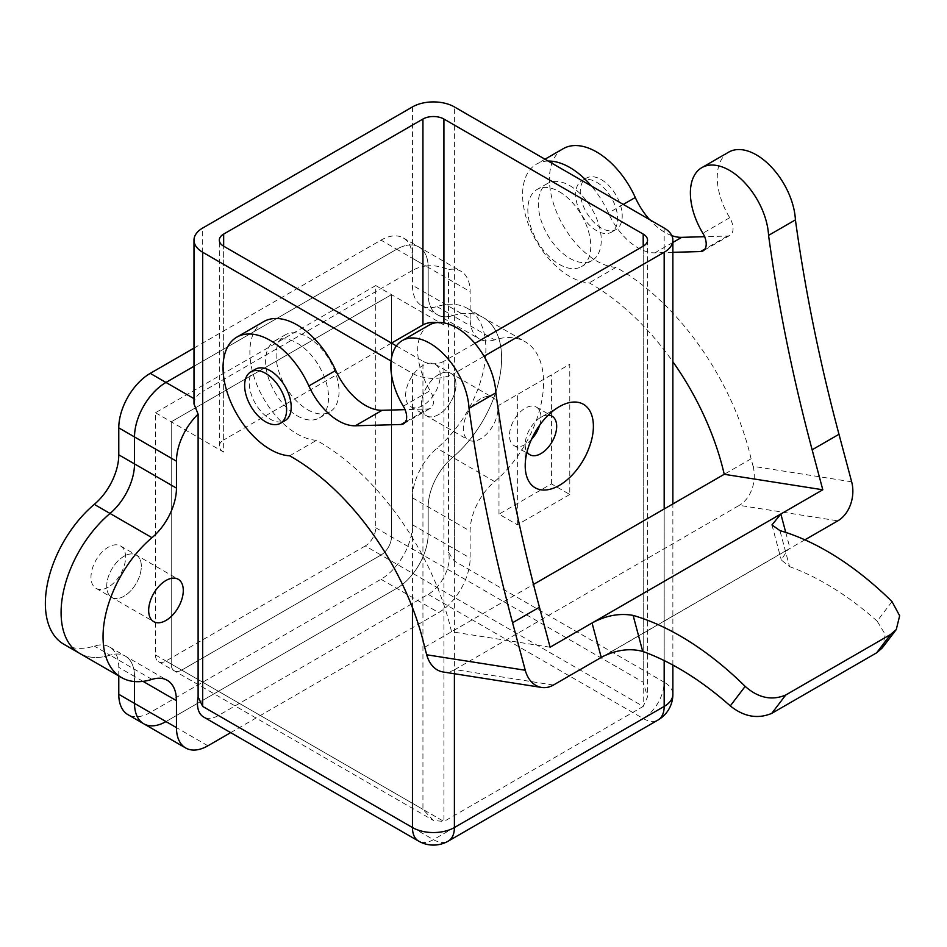 <?xml version="1.0" encoding="UTF-8"?>
<svg xmlns="http://www.w3.org/2000/svg" width="947" height="947" viewBox="0 0 947 947"><rect width="100%" height="100%" fill="white"/><g stroke="black" fill="none" stroke-linecap="round" stroke-linejoin="round"><path stroke-width="0.71" stroke-dasharray="4.74 3.55" d="M422.942 405.47A24.48 14.134 -60 0 1 410.702 406.677A24.48 14.134 -60 0 1 410.702 378.421A24.48 14.134 -60 0 1 435.182 364.287A24.48 14.134 -60 0 1 438.935 383.902A24.48 14.134 -60 0 1 422.942 405.47M193.993 348.105L380.99 240.147A44.497 25.687 -60 0 1 403.244 237.946A44.497 25.687 -60 0 1 412.454 258.318L412.454 285.26A44.497 25.687 120 0 0 421.675 305.632A44.497 25.687 120 0 0 436.934 306.556A88.994 51.387 -60 0 1 467.439 308.402A88.994 51.387 -60 0 1 483.42 370.703A88.994 51.387 -60 0 1 436.934 448.262A44.497 25.687 120 0 0 412.454 497.814L412.454 524.756A44.497 25.687 -60 0 1 380.99 579.256L150.242 712.487A44.497 25.687 -60 0 1 127.987 714.689M118.777 675.969L118.777 667.363A44.497 25.687 120 0 0 109.556 647.002A44.497 25.687 120 0 0 94.298 646.067A88.994 51.387 -60 0 1 63.792 644.22M108.289 587.128A24.48 14.134 -60 0 1 96.049 588.347A24.48 14.134 -60 0 1 96.049 560.079A24.48 14.134 -60 0 1 120.529 545.957A24.48 14.134 -60 0 1 124.282 565.56A24.48 14.134 -60 0 1 108.289 587.128M365.258 545.957L165.974 661.006A14.832 8.559 -60 0 1 158.563 661.74A14.832 8.559 -60 0 1 155.486 654.957L155.486 412.726L375.746 285.568L375.746 527.787A14.832 8.559 -60 0 1 365.258 545.957L380.99 555.037L181.706 670.097A14.832 8.559 -60 0 1 174.295 670.831A14.832 8.559 -60 0 1 171.218 664.036L171.218 421.817L391.478 294.647L391.478 536.878A14.832 8.559 -60 0 1 380.99 555.037L181.706 670.097A14.832 8.559 -60 0 1 174.295 670.831A14.832 8.559 -60 0 1 171.218 664.036L171.218 421.817L391.478 294.647L391.478 536.878A14.832 8.559 -60 0 1 380.99 555.037L643.202 706.426L443.918 821.487L165.974 661.006M438.674 414.549A24.48 14.134 -60 0 1 426.446 415.757A24.48 14.134 -60 0 1 426.446 387.501A24.48 14.134 -60 0 1 450.914 373.367A24.48 14.134 -60 0 1 454.667 392.981A24.48 14.134 -60 0 1 438.674 414.549M230.701 732.635L438.674 612.567A44.497 25.687 120 0 0 470.138 558.067L470.138 531.125A44.497 25.687 -60 0 1 494.618 481.561L452.666 457.342A44.497 25.687 120 0 0 428.186 506.894L428.186 533.848A44.497 25.687 -60 0 1 396.722 588.347L165.974 721.567L396.722 588.347A44.497 25.687 120 0 0 428.186 533.848L428.186 506.894A44.497 25.687 -60 0 1 452.666 457.342A88.994 51.387 120 0 0 499.152 379.783A88.994 51.387 120 0 0 483.171 317.494A88.994 51.387 -60 0 1 499.152 379.783A88.994 51.387 -60 0 1 452.666 457.342L436.934 448.262M494.618 481.561A88.994 51.387 120 0 0 541.104 404.002A88.994 51.387 120 0 0 525.135 341.713A88.994 51.387 120 0 0 494.618 339.866L452.666 315.647A88.994 51.387 -60 0 1 483.171 317.494A88.994 51.387 120 0 0 452.666 315.647A44.497 25.687 -60 0 1 437.407 314.712A44.497 25.687 120 0 0 452.666 315.647L436.934 306.556M494.618 339.866A44.497 25.687 -60 0 1 479.36 338.943A44.497 25.687 -60 0 1 470.138 318.571L428.186 294.351A44.497 25.687 120 0 0 437.407 314.712A44.497 25.687 -60 0 1 428.186 294.351L428.186 267.397L428.186 294.351L412.454 285.26M412.454 106.928L412.454 270.428A29.665 17.129 180 0 1 425.759 265.989L396.722 249.227A44.497 25.687 -60 0 1 418.976 247.025A44.497 25.687 -60 0 1 428.186 267.397A44.497 25.687 120 0 0 418.976 247.025A44.497 25.687 120 0 0 396.722 249.227L193.993 366.276L396.722 249.227L380.99 240.147M151.994 679.378L110.041 655.158A88.994 51.387 -60 0 1 79.524 653.312A88.994 51.387 120 0 0 110.041 655.158A44.497 25.687 -60 0 1 125.288 656.082A44.497 25.687 120 0 0 110.041 655.158L94.298 646.067M143.021 681.367L134.51 676.454A44.497 25.687 120 0 0 125.288 656.082A44.497 25.687 -60 0 1 134.51 676.454L134.51 681.556L134.51 676.454L118.777 667.363M124.021 596.219A24.48 14.134 -60 0 1 111.782 597.427A24.48 14.134 -60 0 1 111.782 569.171A24.48 14.134 -60 0 1 136.261 555.037A24.48 14.134 -60 0 1 140.014 574.651A24.48 14.134 -60 0 1 124.021 596.219M155.486 412.726L223.658 452.086L223.658 246.196L223.658 439.976A14.832 8.559 0 0 0 219.313 446.037A14.832 8.559 0 0 0 223.658 452.086M375.746 285.568L443.918 324.928A14.832 8.559 0 0 0 436.721 322.631M804.914 539.837L787.348 549.876A7.422 4.285 60 0 1 787.644 549.935L781.287 559.985L789.561 566.637L779.949 530.616M569.786 185.648A44.497 25.687 60 0 1 598.859 224.853A44.497 25.687 60 0 1 592.029 260.52A44.497 25.687 60 0 1 547.532 234.82A44.497 25.687 60 0 1 547.532 183.446A44.497 25.687 60 0 1 569.786 185.648M559.298 191.696A44.497 25.687 60 0 1 588.371 230.914A44.497 25.687 60 0 1 581.541 266.569A44.497 25.687 60 0 1 537.044 240.881A44.497 25.687 60 0 1 537.044 189.495A44.497 25.687 60 0 1 559.298 191.696M391.075 361.02L412.454 373.367A29.665 17.129 0 0 0 454.406 373.367L454.406 673.755M307.574 409.696A44.497 25.687 -120 0 0 329.816 411.909A44.497 25.687 -120 0 0 329.816 360.523A44.497 25.687 -120 0 0 285.319 334.836A44.497 25.687 -120 0 0 278.501 370.49A44.497 25.687 -120 0 0 307.574 409.696M569.786 494.476L517.346 524.756L498.986 514.162L551.426 483.881L569.786 494.476L569.786 364.287L498.986 405.162L569.786 364.287M412.454 270.428L202.682 391.537L202.682 228.038M193.993 403.99L195.011 399.22A29.665 17.129 180 0 1 202.682 391.537M470.138 318.571L470.138 291.617A44.497 25.687 120 0 0 460.929 271.244A44.497 25.687 120 0 0 448.499 269.599L448.499 552.397A29.665 17.129 -60 0 1 428.186 594.396L218.414 715.506A29.665 17.129 -60 0 1 203.581 716.986M425.759 265.989C433.75 265.172 441.326 266.379 448.499 269.599M143.731 723.768A44.497 25.687 120 0 0 165.974 721.567L150.242 712.487M480.638 398.805A24.48 14.134 120 0 0 464.646 420.373A24.48 14.134 120 0 0 468.398 439.988A24.48 14.134 120 0 0 492.866 425.854A24.48 14.134 120 0 0 492.866 397.598A24.48 14.134 120 0 0 480.638 398.805M124.021 556.244A24.48 14.134 120 0 0 108.029 577.812A24.48 14.134 120 0 0 111.782 597.427A24.48 14.134 120 0 0 136.261 583.293A24.48 14.134 120 0 0 136.261 555.037A24.48 14.134 120 0 0 124.021 556.244M438.674 374.586A24.48 14.134 120 0 0 422.693 396.154A24.48 14.134 120 0 0 426.446 415.757A24.48 14.134 120 0 0 450.914 401.635A24.48 14.134 120 0 0 450.914 373.367A24.48 14.134 120 0 0 438.674 374.586M448.499 552.397L454.406 561.098L664.178 682.207A29.665 17.129 -60 0 1 643.202 718.536L433.43 839.646A29.665 17.129 -60 0 1 418.598 841.114M443.918 361.257A14.832 8.559 180 0 1 422.942 361.257L422.942 809.365L433.43 820.445L443.918 821.487L443.918 361.257L474.897 343.37M396.391 345.915L422.942 361.257M484.035 356.261L454.406 373.367M391.478 343.086L223.658 439.976M643.202 682.207L643.202 246.196L643.202 706.426L647.547 696.826L643.202 682.207L375.746 527.787M517.346 524.756L517.346 394.568M539.66 425.203A22.255 12.844 120 0 0 536.333 407.092A22.255 12.844 120 0 0 525.206 408.193A22.255 12.844 120 0 0 510.67 427.795A22.255 12.844 120 0 0 514.079 445.623A22.255 12.844 120 0 0 531.433 439.444M498.986 514.162L498.986 405.162M551.426 483.881L551.426 374.882M548.289 415.129A22.255 12.844 120 0 0 540.938 417.272L540.938 417.272A22.255 12.844 120 0 0 525.206 444.522A22.255 12.844 120 0 0 527.029 451.956M540.938 417.272L559.298 406.677L540.938 417.272M297.086 415.757A44.497 25.687 -120 0 0 319.328 417.958A44.497 25.687 -120 0 0 319.328 366.572A44.497 25.687 -120 0 0 274.831 340.884A44.497 25.687 -120 0 0 268.013 376.539A44.497 25.687 -120 0 0 297.086 415.757M255.394 369.235A29.665 17.129 -120 0 0 250.848 393.005A29.665 17.129 -120 0 0 270.226 419.142A29.665 17.129 -120 0 0 285.059 420.622M429.145 325.081A55.328 31.938 -120 0 0 430.151 390.673A14.856 8.582 60 0 1 430.423 408.287A14.856 8.582 60 0 1 427.878 408.986L405.056 409.637M263.704 321.613A66.752 38.543 -120 0 0 258.259 388.01A66.752 38.543 -120 0 0 316.523 440.308A196.81 113.628 60 0 1 451.53 631.744L550.1 647.215M289.675 455.815L316.523 440.308M424.682 647.239L533.492 584.417M851.661 481.81L753.102 466.326L751.089 458.798L724.242 474.293M563.264 148.667A66.752 38.543 -120 0 0 557.819 215.064A66.752 38.543 -120 0 0 616.071 267.362A196.81 113.628 60 0 1 751.089 458.798M671.825 235.637A51.174 29.546 60 0 1 649.547 219.586M728.705 152.136A55.328 31.938 -120 0 0 729.711 217.727A14.856 8.582 60 0 1 729.983 235.341A14.856 8.582 60 0 1 727.426 236.04L704.604 236.691M596.634 182.25A29.665 17.129 60 0 1 616.012 208.399A29.665 17.129 60 0 1 611.466 232.169A29.665 17.129 60 0 1 581.801 215.04A29.665 17.129 60 0 1 581.801 180.782A29.665 17.129 60 0 1 596.634 182.25M672.867 252.328L654.874 252.837A51.174 29.546 60 0 1 608.436 213.004A66.752 38.543 -120 0 0 591.413 186.014M548.159 161.049A66.752 38.543 -120 0 0 536.416 164.174A66.752 38.543 -120 0 0 530.959 230.559A66.752 38.543 -120 0 0 589.223 282.869A196.81 113.628 60 0 1 672.867 361.718M616.071 267.362L589.223 282.869M601.25 179.587A29.665 17.129 60 0 1 620.628 205.736A29.665 17.129 60 0 1 616.083 229.505A29.665 17.129 60 0 1 586.418 212.377A29.665 17.129 60 0 1 586.418 178.119A29.665 17.129 60 0 1 601.25 179.587M553.403 685.048L454.844 669.565L739.299 505.343L837.858 520.826M454.844 669.565A29.665 21.959 -81.1 0 1 443.066 671.968M753.102 466.326A29.665 21.959 -81.1 0 1 739.299 505.343M787.348 549.876L601.238 657.431M892.015 601.594L877.135 621.125L885.279 634.514L882.237 647.961M877.135 621.125A279.578 161.416 -120 0 0 789.561 566.637M785.75 532.415L790.023 548.431L603.914 656.011A7.422 4.285 60 0 0 603.63 655.951M412.454 497.814L470.138 531.125M412.454 524.756L470.138 558.067M380.99 579.256L438.674 612.567M412.454 258.318L470.138 291.617M155.486 654.957L422.942 809.365M454.406 561.098L454.406 106.928M664.178 228.038L664.178 682.207A29.665 17.129 180 0 1 672.867 694.317M412.454 607.595L412.454 373.367M195.011 399.22L193.993 398.628M207.926 745.786L165.974 721.567M428.186 594.396L643.202 718.536A29.665 17.129 -120 0 0 658.035 720.004M218.414 715.506L433.43 839.646A29.665 17.129 -120 0 0 448.262 841.114M664.178 660.568L664.178 508.965M443.918 324.928L443.918 322.903M403.304 406.18L430.151 390.673M405.446 421.936L427.878 408.986M623.292 204.422L608.436 213.004M672.867 242.444L654.874 252.837M727.426 236.04L705.006 248.99M729.711 217.727L702.863 233.234M109.556 647.002L167.252 680.301M403.244 237.946L460.929 271.244M421.675 305.632L479.36 338.943M467.439 308.402L525.135 341.713M96.049 588.347L153.734 621.646M120.529 545.957L178.214 579.256M410.702 406.677L468.398 439.988M435.182 364.287L492.866 397.598M158.563 661.74L433.43 820.445M547.532 183.446L537.044 189.495M592.029 260.52L581.541 266.569M672.867 665.054L672.867 503.958M219.313 446.037L219.313 240.147M647.547 240.147L647.547 696.826M514.079 445.623L529.811 454.702M536.333 407.092L552.065 416.171M525.206 444.522L525.206 465.711M319.328 417.958L329.816 411.909M274.831 340.884L285.319 334.836M403.576 423.794L430.423 408.287M729.983 235.341L703.124 250.848M544.987 159.214L536.416 164.174M586.418 178.119L581.801 180.782M616.083 229.505L611.466 232.169M771.947 524.934L781.287 559.985"/><path stroke-width="1.42" d="M165.974 721.567A44.497 25.687 -60 0 1 143.731 723.768L127.987 714.689A44.497 25.687 -60 0 1 118.777 694.317L118.777 675.969M664.178 508.965L664.178 252.257A29.665 17.129 0 0 0 672.867 240.147A29.665 17.129 0 0 0 664.178 228.038L454.406 106.928A29.665 17.129 0 0 0 412.454 106.928L202.682 228.038A29.665 17.129 0 0 0 193.993 240.147A29.665 17.129 0 0 0 202.682 252.257L202.682 706.426L412.454 827.536A29.665 17.129 -60 0 0 418.598 841.114L203.581 716.986A29.665 17.129 -60 0 1 198.112 696.956L198.112 414.159A44.497 25.687 120 0 0 176.462 461.177L176.462 488.119A44.497 25.687 -60 0 1 151.994 537.683A88.994 51.387 120 0 0 105.508 615.242A88.994 51.387 120 0 0 121.476 677.531L79.524 653.312A88.994 51.387 -60 0 1 63.556 591.011A88.994 51.387 -60 0 1 110.041 513.452A88.994 51.387 120 0 0 63.556 591.011A88.994 51.387 120 0 0 79.524 653.312L63.792 644.22A88.994 51.387 -60 0 1 47.824 581.932A88.994 51.387 -60 0 1 94.298 504.372A44.497 25.687 120 0 0 118.777 454.82L118.777 427.866A44.497 25.687 -60 0 1 150.242 373.367L193.993 348.105M193.993 398.628L165.974 382.458L193.993 366.276L165.974 382.458A44.497 25.687 120 0 0 134.51 436.958A44.497 25.687 -60 0 1 165.974 382.458L150.242 373.367M176.462 488.119L134.51 463.9L134.51 436.958L134.51 463.9A44.497 25.687 -60 0 1 110.041 513.452A44.497 25.687 120 0 0 134.51 463.9L118.777 454.82M121.476 677.531A88.994 51.387 120 0 0 151.994 679.378A44.497 25.687 -60 0 1 167.252 680.301A44.497 25.687 -60 0 1 176.462 700.673L176.462 727.627L134.51 703.396L134.51 681.556L134.51 703.396A44.497 25.687 120 0 0 143.731 723.768A44.497 25.687 -60 0 1 134.51 703.396L118.777 694.317M672.867 361.718A196.81 113.628 60 0 1 724.242 474.293L822.801 489.777L780.849 513.996L785.75 532.415M822.801 489.777L812.135 449.789A1345.758 776.978 60 0 1 768.562 235.389A55.328 31.938 -120 0 0 743.395 181.327A55.328 31.938 -120 0 0 701.845 167.631L728.705 152.136A55.328 31.938 -120 0 1 770.242 165.832A55.328 31.938 -120 0 1 795.409 219.882A1345.758 776.978 60 0 0 838.983 434.294L851.661 481.81A29.665 21.959 98.9 0 1 837.858 520.826L804.914 539.837M202.682 252.257L391.075 361.02M198.112 414.159L193.993 403.99L193.993 240.147M176.462 727.627A44.497 25.687 120 0 0 185.683 747.988A44.497 25.687 120 0 0 207.926 745.786L230.701 732.635M165.974 580.475A24.48 14.134 120 0 0 149.981 602.043A24.48 14.134 120 0 0 153.734 621.646A24.48 14.134 120 0 0 178.214 607.524A24.48 14.134 120 0 0 178.214 579.256A24.48 14.134 120 0 0 165.974 580.475M202.682 706.426L198.112 696.956M474.897 343.37L643.202 246.196L643.202 234.087L443.918 119.038A14.832 8.559 0 0 0 422.942 119.038L223.658 234.087A14.832 8.559 0 0 0 219.313 240.147A14.832 8.559 0 0 0 223.658 246.196L396.391 345.915M643.202 234.087A14.832 8.559 180 0 1 647.547 240.147A14.832 8.559 180 0 1 643.202 246.196M664.178 252.257L484.035 356.261M559.298 406.677A48.202 27.83 -60 0 1 593.39 426.351A48.202 27.83 -60 0 1 559.298 485.397A48.202 27.83 -60 0 1 525.206 465.711A48.202 27.83 -60 0 1 559.298 406.677L559.298 406.677M436.721 322.631A14.832 8.559 0 0 0 422.942 324.928L391.478 343.086M531.433 439.444A22.255 12.844 120 0 0 539.66 425.203M527.029 451.956A22.255 12.844 120 0 0 529.811 454.702A22.255 12.844 120 0 0 552.065 441.858A22.255 12.844 120 0 0 552.065 416.171A22.255 12.844 120 0 0 548.289 415.129M426.695 654.779L525.254 670.251A29.665 21.959 98.9 0 0 541.625 687.451L443.066 671.968A29.665 21.959 -81.1 0 1 426.695 654.779L424.682 647.239A196.81 113.628 60 0 0 289.675 455.815A66.752 38.543 -120 0 1 231.411 403.505A66.752 38.543 -120 0 1 236.857 337.12L263.704 321.613A66.752 38.543 -120 0 1 335.735 370.455A51.174 29.546 60 0 0 382.174 410.288L405.056 409.637M525.254 670.251L512.576 622.735A1345.758 776.978 60 0 1 469.014 408.335A55.328 31.938 -120 0 0 443.835 354.273A55.328 31.938 -120 0 0 402.297 340.577A55.328 31.938 -120 0 0 403.304 406.18A14.856 8.582 60 0 1 403.576 423.794A14.856 8.582 60 0 1 401.031 424.493L355.326 425.783A51.174 29.546 60 0 1 308.876 385.95A66.752 38.543 -120 0 0 236.857 337.12M280.454 423.285L285.059 420.622A29.665 17.129 -120 0 0 285.059 386.364A29.665 17.129 -120 0 0 255.394 369.235L250.789 371.899A29.665 17.129 -120 0 0 246.232 395.668A29.665 17.129 -120 0 0 265.622 421.817A29.665 17.129 -120 0 0 280.454 423.285A29.665 17.129 -120 0 0 280.454 389.028A29.665 17.129 -120 0 0 250.789 371.899M785.75 694.991L890.642 634.443L896.276 629.53L899.65 615.751L892.015 601.594A276.074 159.392 60 0 0 779.949 530.616L771.947 524.934L780.849 513.996L592.053 622.996C605.879 615.514 619.575 612.969 633.117 615.396A276.074 159.392 60 0 1 745.171 686.374C758.298 697.986 771.829 700.851 785.75 694.991L771.758 713.363C757.671 719.27 743.845 716.784 730.291 705.906A279.578 161.416 -120 0 0 642.717 651.418C630.477 648.15 617.539 649.678 603.914 656.011L601.238 657.431L592.053 622.996L550.1 647.215L539.435 607.228A1345.758 776.978 60 0 1 495.861 392.827A55.328 31.938 -120 0 0 470.695 338.777A55.328 31.938 -120 0 0 429.145 325.081L402.297 340.577M601.238 657.431L553.403 685.048A29.665 21.959 98.9 0 1 541.625 687.451M469.014 408.335L495.861 392.827M649.547 219.586A51.174 29.546 60 0 1 635.283 197.509A66.752 38.543 -120 0 0 563.264 148.667L544.987 159.214M704.604 236.691L681.722 237.342A51.174 29.546 60 0 1 671.825 235.637M591.413 186.014A66.752 38.543 -120 0 0 548.159 161.049M701.845 167.631A55.328 31.938 -120 0 0 702.863 233.234A14.856 8.582 60 0 1 703.124 250.848A14.856 8.582 60 0 1 700.579 251.547L672.867 252.328M795.409 219.882L768.562 235.389M533.492 584.417L724.242 474.293M771.758 713.363L876.638 652.814L890.642 634.443M896.276 629.53L882.237 647.961L876.638 652.814M94.298 504.372L151.994 537.683M118.777 427.866L176.462 461.177M838.983 434.294L812.135 449.789M454.406 673.755L454.406 827.536A29.665 17.129 0 0 1 412.454 827.536L412.454 607.595M176.462 700.673L143.021 681.367M418.598 841.114A29.665 29.665 0 0 0 448.262 841.114A29.665 17.129 -120 0 0 454.406 827.536L664.178 706.426L664.178 660.568M672.867 694.317A29.665 17.129 180 0 1 664.178 706.426A29.665 17.129 -120 0 1 658.035 720.004A29.665 29.665 0 0 0 672.867 694.317L672.867 665.054M443.918 322.903L443.918 119.038M422.942 324.928L422.942 119.038M223.658 246.196L223.658 234.087M355.326 425.783L382.174 410.288M308.876 385.95L335.735 370.455M512.576 622.735L539.435 607.228M401.031 424.493L405.446 421.936M635.283 197.509L623.292 204.422M681.722 237.342L672.867 242.444M705.006 248.99L700.579 251.547M633.117 615.396L642.717 651.418M730.291 705.906L745.171 686.374M185.683 747.988L143.731 723.768M672.867 503.958L672.867 240.147M448.262 841.114L658.035 720.004"/></g></svg>
